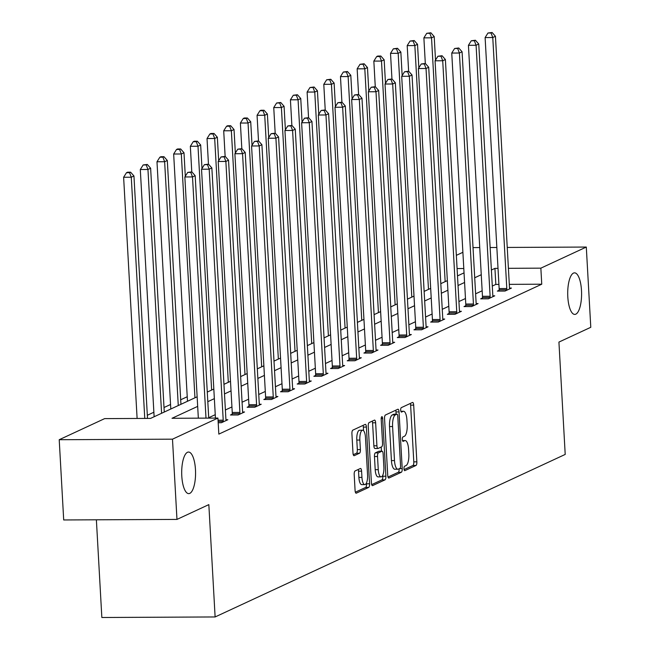 <?xml version="1.0" encoding="UTF-8"?>
<svg xmlns="http://www.w3.org/2000/svg" width="650" height="650" viewBox="0 0 650 650"><rect width="100%" height="100%" fill="white"/><g stroke="black" fill="none" stroke-linecap="round" stroke-linejoin="round"><path stroke-width="0.97" d="M403.975 468.78A2.234 0.748 89.7 0 0 404.714 470.673A2.234 0.748 89.7 0 0 404.828 470.649L415.984 465.473A3.185 1.064 89.7 0 0 416.853 461.833L413.684 405.121A3.185 1.064 89.7 0 0 412.62 402.423A3.185 1.064 89.7 0 0 412.457 402.464L401.31 407.639A2.234 0.748 89.7 0 0 400.692 410.183A2.234 0.748 89.7 0 0 401.44 412.076A2.234 0.748 89.7 0 0 401.554 412.051L403 411.377A10.205 3.404 89.7 0 1 403.512 411.255A10.205 3.404 89.7 0 1 406.916 419.9L407.184 424.629A10.205 3.404 89.7 0 1 404.389 436.264L402.943 436.938A2.234 0.748 89.7 0 0 402.334 439.481A2.234 0.748 89.7 0 0 403.081 441.374A2.234 0.748 89.7 0 0 403.195 441.35L404.633 440.676A10.205 3.404 89.7 0 1 405.153 440.554A10.205 3.404 89.7 0 1 408.558 449.199L408.826 453.927A10.205 3.404 89.7 0 1 406.031 465.562L404.584 466.237A2.234 0.748 89.7 0 0 403.975 468.78M195.471 469.657A20.784 6.939 89.7 0 0 188.532 452.051A20.784 6.939 89.7 0 0 181.789 476.011A20.784 6.939 89.7 0 0 188.727 493.626A20.784 6.939 89.7 0 0 195.471 469.657M581.49 290.452A20.784 6.939 89.7 0 0 574.543 272.846A20.784 6.939 89.7 0 0 567.799 296.806A20.784 6.939 89.7 0 0 574.746 314.413A20.784 6.939 89.7 0 0 581.49 290.452M355.071 470.957A3.185 1.064 89.7 0 0 354.201 474.598L355.087 490.506A3.185 1.064 89.7 0 0 356.151 493.212A3.185 1.064 89.7 0 0 356.314 493.171L368.696 487.419A3.185 1.064 89.7 0 0 369.574 483.787L366.405 427.074A3.185 1.064 89.7 0 0 365.341 424.377A3.185 1.064 89.7 0 0 365.178 424.409L352.787 430.162A3.185 1.064 89.7 0 0 351.918 433.802L352.991 453.017A3.185 1.064 89.7 0 0 354.055 455.715A3.185 1.064 89.7 0 0 354.217 455.683L359.515 453.221A3.185 1.064 89.7 0 0 360.392 449.581L359.856 440.05A8.531 2.844 89.7 0 1 362.627 430.219A8.531 2.844 89.7 0 1 365.471 437.442L367.559 474.776A8.531 2.844 89.7 0 1 364.796 484.608A8.531 2.844 89.7 0 1 361.944 477.384L361.595 471.161A3.185 1.064 89.7 0 0 360.531 468.463A3.185 1.064 89.7 0 0 360.376 468.496L355.071 470.957M507.244 247.439L586.3 247.057L590.785 327.299L558.927 342.087L565.207 454.423L215.118 616.956L208.837 504.619L176.971 519.415L172.486 439.173L59.215 439.717L104.658 418.616L150.581 418.397L197.145 396.784M586.3 247.057L540.857 268.158L508.406 268.312M197.681 406.38L172.006 418.291L217.929 418.072L218.831 434.119L541.751 284.204L540.857 268.158M217.929 418.072L172.486 439.173M387.733 475.353A3.185 1.064 89.7 0 0 388.798 478.051A3.185 1.064 89.7 0 0 388.952 478.018L401.342 472.266A3.185 1.064 89.7 0 0 402.212 468.626L399.043 411.921A3.185 1.064 89.7 0 0 397.979 409.224A3.185 1.064 89.7 0 0 397.816 409.256L385.434 415.009A3.185 1.064 89.7 0 0 384.556 418.649L387.733 475.353M385.019 479.846L372.637 485.591A3.185 1.064 89.7 0 1 372.474 485.631A3.185 1.064 89.7 0 1 371.41 482.934L368.241 426.221A3.185 1.064 89.7 0 1 369.111 422.581L374.416 420.128A3.185 1.064 89.7 0 1 374.571 420.087A3.185 1.064 89.7 0 1 375.635 422.784L376.927 445.786A3.185 1.064 89.7 0 0 377.991 448.484A3.185 1.064 89.7 0 0 378.146 448.451L381.664 446.818A3.185 1.064 89.7 0 0 382.541 443.178L381.201 419.234A2.234 0.748 89.7 0 1 381.924 416.666A2.234 0.748 89.7 0 1 382.671 418.551L385.897 476.206A3.185 1.064 89.7 0 1 385.019 479.846L381.956 479.863L371.694 484.624M96.379 519.797L101.847 617.5L215.118 616.956M541.751 284.204L509.308 284.359M498.907 284.408L495.828 284.424L492.286 286.073M482.154 290.777L475.605 293.816M465.473 298.521L458.924 301.559M448.793 306.264L442.244 309.303M432.104 314.007L425.563 317.046M415.423 321.75L408.882 324.789M398.743 329.493L392.202 332.532M382.062 337.236L375.521 340.275M365.381 344.988L358.841 348.026M348.701 352.731L342.16 355.769M332.02 360.474L325.479 363.512M315.339 368.217L308.799 371.256M298.659 375.96L292.118 378.999M281.978 383.703L275.438 386.742M265.298 391.446L258.757 394.485M248.617 399.189L242.068 402.228M231.936 406.941L225.387 409.979M215.256 414.684L208.707 417.723M499.094 290.29L497.364 291.094L505.017 291.062L511.428 288.08L509.551 288.088M482.414 298.041L480.683 298.838L488.337 298.805L494.747 295.823L492.871 295.831M465.733 305.784L464.003 306.589L471.656 306.548L478.067 303.566L476.19 303.582M449.052 313.527L447.322 314.332L454.976 314.291L461.386 311.317L459.509 311.326M432.372 321.271L430.641 322.075L438.295 322.034L444.706 319.061L442.829 319.069M415.691 329.014L413.961 329.818L421.614 329.777L428.025 326.804L426.148 326.812M399.011 336.757L397.28 337.561L404.934 337.529L411.344 334.547L409.467 334.555M382.33 344.5L380.599 345.304L388.253 345.272L394.664 342.29L392.787 342.298M365.649 352.243L363.919 353.048L371.572 353.015L377.983 350.033L376.106 350.041M348.969 359.994L347.238 360.791L354.892 360.758L361.303 357.776L359.418 357.784M332.288 367.738L330.549 368.542L338.203 368.501L344.622 365.519L342.737 365.536M315.599 375.481L313.869 376.285L321.523 376.244L327.941 373.271L326.056 373.279M298.919 383.224L297.188 384.028L304.842 383.988L311.261 381.014L309.376 381.022M282.238 390.967L280.507 391.771L288.161 391.731L294.58 388.757L292.695 388.765M265.558 398.71L263.827 399.514L271.481 399.482L277.899 396.5L276.014 396.508M248.877 406.453L247.146 407.257L254.8 407.225L261.219 404.243L259.334 404.251M232.196 414.196L230.466 415.001L238.119 414.968L244.538 411.986L242.653 411.994M225.972 419.738L227.857 419.729L221.439 422.711L218.189 422.727M187.232 396.744L180.692 399.783M170.552 404.487L164.011 407.526M153.871 412.238L147.331 415.277M473.021 247.601L479.733 247.569M490.132 247.52L496.844 247.488M176.971 519.415L63.7 519.959L59.215 439.717M456.341 255.344L462.889 252.306M463.791 268.523L457.08 268.556M207.277 392.072L213.826 389.033M223.957 384.329L230.506 381.29M240.638 376.586L247.187 373.547M257.319 368.842L263.868 365.804M273.999 361.099L280.548 358.061M290.68 353.356L297.229 350.317M307.361 345.613L313.909 342.574M324.041 337.87L330.59 334.831M340.722 330.119L347.271 327.08M357.402 322.376L363.951 319.337M374.083 314.632L380.632 311.594M390.764 306.889L397.312 303.851M407.444 299.146L413.993 296.108M424.125 291.403L430.674 288.364M440.806 283.66L447.354 280.621M457.486 275.909L464.035 272.87M498.014 268.361L494.934 268.377L491.392 270.018M481.252 274.723L474.711 277.769M464.571 282.474L458.031 285.512M447.891 290.217L441.342 293.256M431.21 297.96L424.661 300.999M414.529 305.703L407.981 308.742M397.849 313.446L391.3 316.485M381.168 321.189L374.619 324.228M364.488 328.933L357.939 331.971M347.807 336.684L341.258 339.723M331.126 344.427L324.577 347.466M314.446 352.17L307.897 355.209M297.765 359.913L291.216 362.952M281.084 367.656L274.536 370.695M264.404 375.399L257.855 378.438M247.723 383.142L241.174 386.181M231.043 390.886L224.494 393.924M214.362 398.637L207.813 401.676M495.828 284.424L494.934 268.377M404.072 469.593L412.921 465.481A3.185 1.064 89.7 0 0 413.798 461.849L410.621 405.137A3.185 1.064 89.7 0 0 410.345 403.447M396.11 414.18L395.98 411.938A3.185 1.064 89.7 0 0 395.696 410.239M388.009 477.051L398.279 472.282A3.185 1.064 89.7 0 0 399.157 468.756M399.937 468.39A2.234 0.748 89.7 0 0 400.554 465.847L397.767 416.065A2.234 0.748 89.7 0 0 397.02 414.18A2.234 0.748 89.7 0 0 396.906 414.204L395.387 414.911A10.205 3.404 89.7 0 0 392.592 426.554L394.493 460.574A10.205 3.404 89.7 0 0 397.906 469.219A10.205 3.404 89.7 0 0 398.418 469.097L399.937 468.39M394.071 414.221A2.234 0.748 89.7 0 0 393.965 414.196A2.234 0.748 89.7 0 0 393.851 414.221L396.906 414.204M397.906 469.219L394.842 469.235A10.205 3.404 89.7 0 1 391.43 460.59L389.529 426.562A10.205 3.404 89.7 0 1 392.324 414.928L393.851 414.221M377.829 448.451L375.091 448.468A3.185 1.064 89.7 0 1 374.928 448.5A3.185 1.064 89.7 0 1 373.864 445.802L372.58 422.801A3.185 1.064 89.7 0 0 372.296 421.111M381.201 447.029L381.436 451.189M382.777 475.231L382.834 476.223L385.897 476.206M378.259 469.649A8.531 2.844 89.7 0 0 381.103 476.872A8.531 2.844 89.7 0 0 383.874 467.041L383.134 453.887A3.185 1.064 89.7 0 0 382.07 451.189A3.185 1.064 89.7 0 0 381.916 451.23L378.398 452.863A3.185 1.064 89.7 0 0 377.52 456.495L378.259 469.649L375.196 469.666A8.531 2.844 89.7 0 0 378.048 476.889L381.103 476.872M379.169 451.238A3.185 1.064 89.7 0 0 379.015 451.206A3.185 1.064 89.7 0 0 378.852 451.238L381.916 451.23M375.196 469.666L374.465 456.511A3.185 1.064 89.7 0 1 375.334 452.871L378.852 451.238M381.956 479.863A3.185 1.064 89.7 0 0 382.834 476.223M364.796 484.608L361.733 484.624A8.531 2.844 89.7 0 1 358.881 477.401L358.54 471.177A3.185 1.064 89.7 0 0 358.256 469.487M362.627 430.219L359.564 430.235A8.531 2.844 89.7 0 0 356.801 440.066L359.856 440.05M353.275 454.716L356.46 453.237A3.185 1.064 89.7 0 0 357.329 449.597L356.801 440.066M363.537 430.666L363.342 427.091A3.185 1.064 89.7 0 0 363.058 425.392M355.371 492.204L365.641 487.435A3.185 1.064 89.7 0 0 366.511 483.795L366.462 482.966M435.516 60.076L434.208 36.587L431.535 37.822L423.881 37.863L425.311 63.481M429.804 33.288L430.877 32.792L426.741 33.304L429.804 33.288L431.535 37.822L445.161 281.637M430.877 32.792L434.208 36.587M423.881 37.863L426.741 33.304M506.748 290.257L506.781 289.754A3.25 1.081 89.7 0 0 506.797 288.519L492.765 37.529L495.438 36.286L509.47 287.284A3.25 1.081 89.7 0 0 509.608 288.446L509.698 288.884M499.038 291.086L499.127 289.794A3.25 1.081 89.7 0 0 499.143 288.559L485.111 37.57L492.765 37.529L491.034 32.996L492.107 32.5L487.971 33.012L491.034 32.996M487.971 33.012L485.111 37.57M495.438 36.286L492.107 32.5M418.836 67.819L417.527 44.33L414.854 45.573L407.201 45.606L408.631 71.224M413.124 41.039L414.196 40.536L410.061 41.047L413.124 41.039L414.854 45.573L428.48 289.38M414.196 40.536L417.527 44.33M407.201 45.606L410.061 41.047M402.155 75.571L400.847 52.073L398.174 53.316L390.52 53.349L391.95 78.967M396.443 48.782L397.516 48.287L393.38 48.791L396.443 48.782L398.174 53.316L411.799 297.123M397.516 48.287L400.847 52.073M390.52 53.349L393.38 48.791M490.067 298.001L490.1 297.497A3.25 1.081 89.7 0 0 490.116 296.27L476.084 45.273L478.757 44.029L492.789 295.027A3.25 1.081 89.7 0 0 492.927 296.189L493.017 296.627M482.357 298.829L482.446 297.537A3.25 1.081 89.7 0 0 482.462 296.303L468.431 45.313L476.084 45.273L474.354 40.739L475.426 40.243L471.291 40.755L474.354 40.739M471.291 40.755L468.431 45.313M478.757 44.029L475.426 40.243M473.387 305.744L473.419 305.248A3.25 1.081 89.7 0 0 473.436 304.013L459.404 53.016L462.077 51.781L476.109 302.77A3.25 1.081 89.7 0 0 476.247 303.932L476.336 304.371M465.676 306.581L465.766 305.281A3.25 1.081 89.7 0 0 465.782 304.046L451.75 53.056L459.404 53.016L457.673 48.482L458.746 47.986L454.61 48.498L457.673 48.482M454.61 48.498L451.75 53.056M462.077 51.781L458.746 47.986M385.474 83.314L384.166 59.816L381.493 61.059L373.839 61.092L375.269 86.71M379.762 56.526L380.835 56.03L377.772 56.038L376.699 56.542L379.762 56.526L381.493 61.059L395.119 304.866M380.835 56.03L384.166 59.816M373.839 61.092L376.699 56.542M368.794 91.057L367.477 67.559L364.804 68.803L357.151 68.835L358.589 94.453M363.082 64.269L364.146 63.773L360.019 64.285L363.082 64.269L364.804 68.803L378.438 312.609M364.146 63.773L367.477 67.559M357.151 68.835L360.019 64.285M352.113 98.8L350.797 75.303L348.124 76.546L340.47 76.586L341.908 102.196M346.401 72.012L347.466 71.516L343.338 72.028L346.401 72.012L348.124 76.546L361.757 320.352M347.466 71.516L350.797 75.303M340.47 76.586L343.338 72.028M456.706 313.487L456.739 312.991A3.25 1.081 89.7 0 0 456.755 311.756L442.715 60.759L445.388 59.524L459.428 310.513A3.25 1.081 89.7 0 0 459.566 311.675L459.656 312.114M448.996 314.324L449.085 313.024A3.25 1.081 89.7 0 0 449.101 311.789L435.061 60.799L442.715 60.759L440.993 56.225L442.057 55.729L437.929 56.241L440.993 56.225M437.929 56.241L435.061 60.799M445.388 59.524L442.057 55.729M440.026 321.23L440.058 320.734A3.25 1.081 89.7 0 0 440.074 319.499L426.034 68.51L428.707 67.267L442.747 318.256A3.25 1.081 89.7 0 0 442.886 319.418L442.975 319.865M432.315 322.067L432.404 320.767A3.25 1.081 89.7 0 0 432.421 319.532L418.381 68.543L426.034 68.51L424.312 63.976L425.376 63.481L421.249 63.984L424.312 63.976M421.249 63.984L418.381 68.543M428.707 67.267L425.376 63.481M423.345 328.981L423.378 328.477A3.25 1.081 89.7 0 0 423.386 327.243L409.354 76.253L412.027 75.01L426.067 325.999A3.25 1.081 89.7 0 0 426.205 327.161L426.294 327.608M415.634 329.81L415.724 328.51A3.25 1.081 89.7 0 0 415.74 327.283L401.7 76.286L409.354 76.253L407.631 71.719L408.696 71.224L404.568 71.736L407.631 71.719M404.568 71.736L401.7 76.286M412.027 75.01L408.696 71.224M406.664 336.724L406.697 336.221A3.25 1.081 89.7 0 0 406.705 334.986L392.673 83.996L395.346 82.753L409.378 333.743A3.25 1.081 89.7 0 0 409.524 334.912L409.614 335.351M398.946 337.553L399.043 336.261A3.25 1.081 89.7 0 0 399.051 335.026L385.019 84.029L392.673 83.996L390.951 79.462L392.015 78.967L387.887 79.479L390.951 79.462M387.887 79.479L385.019 84.029M395.346 82.753L392.015 78.967M389.984 344.467L390.016 343.964A3.25 1.081 89.7 0 0 390.024 342.729L375.993 91.739L378.666 90.496L392.697 341.494A3.25 1.081 89.7 0 0 392.844 342.656L392.933 343.094M382.265 345.296L382.363 344.004A3.25 1.081 89.7 0 0 382.371 342.769L368.339 91.78L375.993 91.739L374.27 87.206L375.334 86.71L371.207 87.222L374.27 87.206M371.207 87.222L368.339 91.78M378.666 90.496L375.334 86.71M373.303 352.211L373.336 351.707A3.25 1.081 89.7 0 0 373.344 350.472L359.312 99.483L361.985 98.239L376.017 349.237A3.25 1.081 89.7 0 0 376.163 350.399L376.252 350.838M365.584 353.039L365.682 351.748A3.25 1.081 89.7 0 0 365.69 350.512L351.658 99.523L359.312 99.483L357.589 94.949L358.654 94.453L354.526 94.965L357.589 94.949M354.526 94.965L351.658 99.523M361.985 98.239L358.654 94.453M356.623 359.954L356.655 359.45A3.25 1.081 89.7 0 0 356.663 358.223L342.631 107.226L345.304 105.991L359.336 356.98A3.25 1.081 89.7 0 0 359.483 358.142L359.572 358.581M348.904 360.783L349.001 359.491A3.25 1.081 89.7 0 0 349.009 358.256L334.977 107.266L342.631 107.226L340.909 102.692L341.973 102.196L337.846 102.708L340.909 102.692M337.846 102.708L334.977 107.266M345.304 105.991L341.973 102.196M339.942 367.697L339.974 367.201A3.25 1.081 89.7 0 0 339.983 365.966L325.951 114.969L328.624 113.734L342.656 364.723A3.25 1.081 89.7 0 0 342.802 365.885L342.891 366.324M332.223 368.534L332.321 367.234A3.25 1.081 89.7 0 0 332.329 365.999L318.297 115.009L325.951 114.969L324.228 110.435L325.293 109.939L321.165 110.451L324.228 110.435M321.165 110.451L318.297 115.009M328.624 113.734L325.293 109.939M323.253 375.44L323.294 374.944A3.25 1.081 89.7 0 0 323.302 373.709L309.27 122.72L311.943 121.477L325.975 372.466A3.25 1.081 89.7 0 0 326.121 373.628L326.211 374.067M315.543 376.277L315.64 374.977A3.25 1.081 89.7 0 0 315.648 373.742L301.616 122.753L309.27 122.72L307.548 118.186L308.612 117.683L304.484 118.194L307.548 118.186M304.484 118.194L301.616 122.753M311.943 121.477L308.612 117.683M306.572 383.183L306.613 382.688A3.25 1.081 89.7 0 0 306.621 381.452L292.589 130.463L295.262 129.22L309.294 380.209A3.25 1.081 89.7 0 0 309.441 381.371L309.53 381.818M298.862 384.02L298.959 382.72A3.25 1.081 89.7 0 0 298.967 381.493L284.936 130.496L292.589 130.463L290.867 125.929L291.931 125.434L287.804 125.938L290.867 125.929M287.804 125.938L284.936 130.496M295.262 129.22L291.931 125.434M289.892 390.934L289.933 390.431A3.25 1.081 89.7 0 0 289.941 389.196L275.909 138.206L278.582 136.963L292.614 387.952A3.25 1.081 89.7 0 0 292.76 389.114L292.849 389.561M282.181 391.763L282.279 390.471A3.25 1.081 89.7 0 0 282.287 389.236L268.255 138.239L275.909 138.206L274.186 133.673L275.251 133.177L271.123 133.689L274.186 133.673M271.123 133.689L268.255 138.239M278.582 136.963L275.251 133.177M273.211 398.678L273.252 398.174A3.25 1.081 89.7 0 0 273.26 396.939L259.228 145.949L261.901 144.706L275.933 395.696A3.25 1.081 89.7 0 0 276.079 396.866L276.169 397.304M265.501 399.506L265.598 398.214A3.25 1.081 89.7 0 0 265.606 396.979L251.574 145.982L259.228 145.949L257.498 141.416L258.57 140.92L254.443 141.432L257.498 141.416M254.443 141.432L251.574 145.982M261.901 144.706L258.57 140.92M256.531 406.421L256.571 405.917A3.25 1.081 89.7 0 0 256.579 404.682L242.547 153.692L245.221 152.449L259.252 403.447A3.25 1.081 89.7 0 0 259.399 404.609L259.488 405.048M248.82 407.249L248.918 405.957A3.25 1.081 89.7 0 0 248.926 404.723L234.894 153.733L242.547 153.692L240.817 149.159L241.889 148.663L237.762 149.175L240.817 149.159M237.762 149.175L234.894 153.733M245.221 152.449L241.889 148.663M239.85 414.164L239.891 413.66A3.25 1.081 89.7 0 0 239.899 412.425L225.867 161.436L228.54 160.192L242.572 411.19A3.25 1.081 89.7 0 0 242.718 412.352L242.807 412.791M232.139 414.993L232.237 413.701A3.25 1.081 89.7 0 0 232.245 412.466L218.213 161.476L225.867 161.436L224.136 156.902L225.209 156.406L221.081 156.918L224.136 156.902M221.081 156.918L218.213 161.476M228.54 160.192L225.209 156.406M335.433 106.543L334.116 83.046L331.443 84.289L323.789 84.329L325.227 109.939M329.721 79.755L330.785 79.259L326.658 79.771L329.721 79.755L331.443 84.289L345.077 328.104M330.785 79.259L334.116 83.046M323.789 84.329L326.658 79.771M318.752 114.286L317.436 90.797L314.762 92.032L307.109 92.072L308.547 117.683M313.04 87.498L314.104 87.002L309.977 87.514L313.04 87.498L314.762 92.032L328.396 335.847M314.104 87.002L317.436 90.797M307.109 92.072L309.977 87.514M302.071 122.029L300.755 98.54L298.082 99.775L290.428 99.816L291.866 125.434M296.359 95.241L297.424 94.746L293.296 95.257L296.359 95.241L298.082 99.775L311.716 343.59M297.424 94.746L300.755 98.54M290.428 99.816L293.296 95.257M285.391 129.773L284.074 106.283L281.401 107.526L273.748 107.559L275.186 133.177M279.679 102.993L280.743 102.489L276.616 103.001L279.679 102.993L281.401 107.526L295.035 351.333M280.743 102.489L284.074 106.283M273.748 107.559L276.616 103.001M268.71 137.524L267.394 114.026L264.721 115.269L257.067 115.302L258.505 140.92M262.998 110.736L264.062 110.24L260.999 110.248L259.935 110.744L262.998 110.736L264.721 115.269L278.354 359.076M264.062 110.24L267.394 114.026M257.067 115.302L259.935 110.744M252.029 145.267L250.713 121.769L248.04 123.013L240.386 123.045L241.816 148.663M246.318 118.479L247.382 117.983L244.319 117.999L243.254 118.495L246.318 118.479L248.04 123.013L261.674 366.819M247.382 117.983L250.713 121.769M240.386 123.045L243.254 118.495M235.349 153.01L234.033 129.513L231.359 130.756L223.706 130.788L225.136 156.406M229.637 126.222L230.701 125.726L227.638 125.742L226.574 126.238L229.637 126.222L231.359 130.756L244.993 374.562M230.701 125.726L234.033 129.513M223.706 130.788L226.574 126.238M218.668 160.753L217.352 137.256L214.679 138.499L207.025 138.539L208.455 164.149M212.956 133.965L214.021 133.469L210.957 133.486L209.893 133.981L212.956 133.965L214.679 138.499L228.312 382.314M214.021 133.469L217.352 137.256M207.025 138.539L209.893 133.981M201.987 168.496L200.671 144.999L197.998 146.242L190.344 146.282L191.774 171.893M196.268 141.708L197.34 141.213L194.277 141.229L193.213 141.724L196.268 141.708L197.998 146.242L211.632 390.057M197.34 141.213L200.671 144.999M190.344 146.282L193.213 141.724M185.307 176.239L183.991 152.75L181.317 153.985L173.664 154.026L187.484 401.261M179.587 149.451L180.659 148.956L177.596 148.972L176.532 149.468L179.587 149.451L181.317 153.985L194.951 397.8M180.659 148.956L183.991 152.75M173.664 154.026L176.532 149.468M180.944 404.3L167.31 160.493L164.637 161.728L156.983 161.769L170.804 409.004M162.906 157.194L163.979 156.699L160.916 156.715L159.851 157.211L162.906 157.194L164.637 161.728L178.271 405.543M163.979 156.699L167.31 160.493M156.983 161.769L159.851 157.211M164.263 412.043L150.629 168.236L147.956 169.479L140.303 169.512L154.123 416.747M146.226 164.946L147.298 164.442L143.171 164.954L146.226 164.946L147.956 169.479L161.59 413.286M147.298 164.442L150.629 168.236M140.303 169.512L143.171 164.954M223.169 421.907L223.21 421.411A3.25 1.081 89.7 0 0 223.218 420.176L209.186 169.179L211.859 167.944L225.891 418.933A3.25 1.081 89.7 0 0 226.037 420.095L226.127 420.534M215.443 418.088L201.532 169.219L209.186 169.179L207.456 164.645L208.528 164.149L204.401 164.661L207.456 164.645M204.401 164.661L201.532 169.219M211.859 167.944L208.528 164.149M147.501 418.413L133.949 175.979L131.276 177.222L123.622 177.255L137.109 418.462M129.545 172.689L130.618 172.193L127.554 172.201L126.49 172.705L129.545 172.689L131.276 177.222L144.763 418.429M130.618 172.193L133.949 175.979M123.622 177.255L126.49 172.705M205.993 418.129L192.506 176.922L195.179 175.687L208.731 418.121M198.339 418.169L184.852 176.963L192.506 176.922L190.775 172.388L191.847 171.893L187.72 172.404L190.775 172.388M187.72 172.404L184.852 176.963M195.179 175.687L191.847 171.893M402.537 440.684L404.633 440.676M400.904 411.385L403 411.377M410.621 405.137L413.684 405.121M413.798 461.849L416.853 461.833M412.921 465.481L415.984 465.473M395.98 411.938L399.043 411.921M399.401 468.642L402.212 468.626M398.279 472.282L401.342 472.266M392.324 414.928L395.387 414.911M389.529 426.562L392.592 426.554M391.43 460.59L394.493 460.574M372.58 422.801L375.635 422.784M373.864 445.802L376.927 445.786M381.201 418.559L382.671 418.551M375.334 452.871L378.398 452.863M374.465 456.511L377.52 456.495M358.54 471.177L361.595 471.161M358.881 477.401L361.944 477.384M357.329 449.597L360.392 449.581M356.46 453.237L359.515 453.221M363.342 427.091L366.405 427.074M366.511 483.795L369.574 483.787M365.641 487.435L368.696 487.419M506.781 289.754L499.127 289.794M506.797 288.519L499.143 288.559M490.1 297.497L482.446 297.537M490.116 296.27L482.462 296.303M473.419 305.248L465.766 305.281M473.436 304.013L465.782 304.046M456.739 312.991L449.085 313.024M456.755 311.756L449.101 311.789M440.058 320.734L432.404 320.767M440.074 319.499L432.421 319.532M423.378 328.477L415.724 328.51M423.386 327.243L415.74 327.283M406.697 336.221L399.043 336.261M406.705 334.986L399.051 335.026M390.016 343.964L382.363 344.004M390.024 342.729L382.371 342.769M373.336 351.707L365.682 351.748M373.344 350.472L365.69 350.512M356.655 359.45L349.001 359.491M356.663 358.223L349.009 358.256M339.974 367.201L332.321 367.234M339.983 365.966L332.329 365.999M323.294 374.944L315.64 374.977M323.302 373.709L315.648 373.742M306.613 382.688L298.959 382.72M306.621 381.452L298.967 381.493M289.933 390.431L282.279 390.471M289.941 389.196L282.287 389.236M273.252 398.174L265.598 398.214M273.26 396.939L265.606 396.979M256.571 405.917L248.918 405.957M256.579 404.682L248.926 404.723M239.891 413.66L232.237 413.701M239.899 412.425L232.245 412.466M223.21 421.411L218.116 421.436M223.218 420.176L218.051 420.201M402.504 440.57L405.153 440.554M400.863 411.271L403.512 411.255M393.965 414.196L397.02 414.18M374.928 448.5L377.991 448.484M379.015 451.206L382.07 451.189"/></g></svg>
